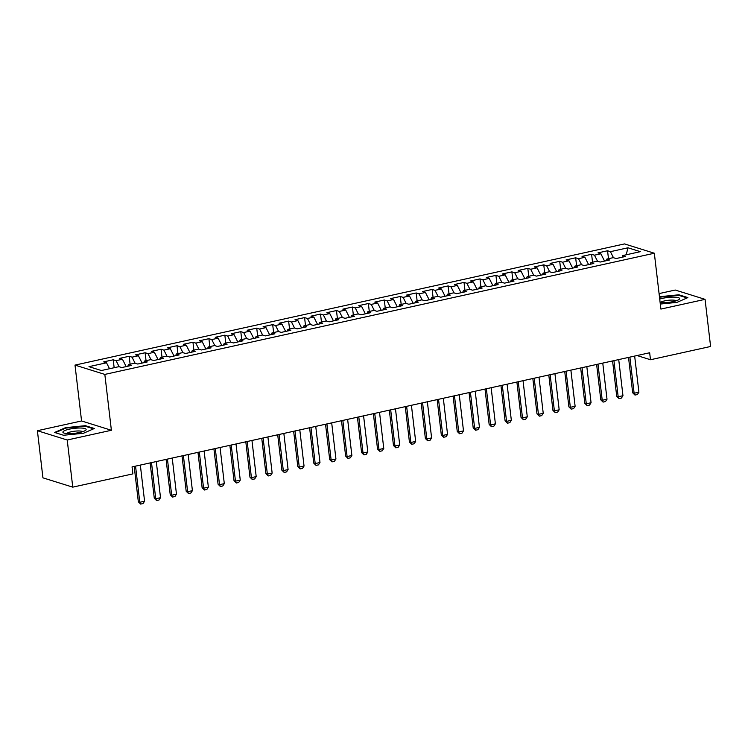 <?xml version="1.0" encoding="UTF-8"?>
<svg xmlns="http://www.w3.org/2000/svg" width="748" height="748" viewBox="0 0 748 748"><rect width="100%" height="100%" fill="white"/><g stroke="black" fill="none" stroke-linecap="round" stroke-linejoin="round"><path stroke-width="1.12" d="M37.4 430.708L67.217 440.011L111.387 430.268L81.569 420.965L37.4 430.708L42.935 477.841L72.762 487.144L132.873 473.886L132.05 466.902L649.666 352.757L650.48 359.741L710.6 346.483L705.065 299.35L675.238 290.037L659.072 293.599M81.569 420.965L75.006 365.099L624.505 243.913L654.332 253.226L104.832 374.411L75.006 365.099M626.216 254.788L627.955 247.794L610.415 251.665L607.554 250.767L597.979 252.88L600.84 253.768L594.464 255.18L591.603 254.283L582.038 256.396L584.899 257.293L578.522 258.696L575.661 257.798L566.086 259.911L568.947 260.809L562.571 262.211L559.71 261.323L550.145 263.427L553.006 264.325L546.629 265.727L543.768 264.839L534.194 266.942L537.064 267.84L530.678 269.243L527.817 268.354L518.252 270.458L521.113 271.356L514.736 272.758L511.875 271.87L502.31 273.983L505.171 274.871L498.785 276.283L495.924 275.386L486.359 277.499L489.22 278.387L482.843 279.799L479.982 278.901L470.417 281.014L473.278 281.903L466.892 283.314L464.031 282.417L454.466 284.53L457.327 285.418L450.951 286.83L448.089 285.932L438.524 288.045L441.385 288.943L435.009 290.346L432.148 289.448L422.573 291.561L425.434 292.459L419.058 293.861L416.197 292.973L406.632 295.077L409.493 295.974L403.116 297.377L400.255 296.489L390.68 298.592L393.541 299.49L387.165 300.892L384.304 300.004L374.739 302.108L377.6 303.005L371.223 304.408L368.362 303.52L358.788 305.633L361.649 306.521L355.272 307.933L352.411 307.035L342.846 309.148L345.707 310.037L339.33 311.449L336.469 310.551L326.895 312.664L329.765 313.552L323.379 314.964L320.518 314.067L310.953 316.18L313.814 317.068L307.437 318.48L304.576 317.582L295.011 319.695L297.872 320.593L291.486 321.995L288.625 321.107L279.06 323.211L281.921 324.108L275.545 325.511L272.683 324.623L263.118 326.726L265.979 327.624L259.593 329.026L256.732 328.138L247.167 330.242L250.028 331.14L243.652 332.542L240.791 331.654L231.226 333.767L234.087 334.655L227.71 336.067L224.849 335.169L215.274 337.283L218.136 338.171L211.759 339.583L208.898 338.685L199.333 340.798L202.194 341.686L195.817 343.098L192.956 342.201L183.382 344.314L186.243 345.202L179.866 346.614L177.005 345.716L167.44 347.829L170.301 348.727L163.924 350.129L161.063 349.232L151.489 351.345L154.35 352.243L147.973 353.645L145.112 352.757L135.547 354.861L138.408 355.758L132.031 357.161L129.17 356.272L119.596 358.376L122.457 359.274L116.08 360.676L113.219 359.788L103.654 361.892L106.515 362.789L109.526 368.736M627.955 247.794L640.363 251.665L622.822 255.536L622.149 257.209M106.515 362.789L88.975 366.66L101.382 370.531L118.923 366.66L121.793 367.558L131.358 365.445L128.497 364.556L134.874 363.145L137.735 364.042L147.3 361.929L144.439 361.041L150.816 359.629L153.677 360.527L163.251 358.414L160.39 357.516L166.767 356.113L169.628 357.011L179.193 354.898L176.332 354L182.708 352.598L185.569 353.486L195.144 351.382L192.283 350.485L198.659 349.082L201.521 349.971L211.086 347.867L208.225 346.969L214.601 345.567L217.462 346.455L227.037 344.351L224.176 343.454L230.552 342.051L233.413 342.939L242.978 340.826L240.117 339.938L246.494 338.526L249.355 339.424L258.92 337.311L256.059 336.422L262.445 335.011L265.306 335.908L274.871 333.795L272.01 332.907L278.387 331.495L281.248 332.393L290.813 330.279L287.952 329.391L294.338 327.979L297.199 328.877L306.764 326.764L303.903 325.866L310.28 324.464L313.141 325.361L322.706 323.248L319.845 322.351L326.221 320.948L329.092 321.836L338.657 319.733L335.796 318.835L342.173 317.433L345.034 318.321L354.599 316.217L351.738 315.319L358.114 313.917L360.975 314.805L370.55 312.701L367.689 311.804L374.065 310.401L376.927 311.29L386.492 309.176L383.631 308.288L390.007 306.876L392.868 307.774L402.443 305.661L399.582 304.773L405.958 303.361L408.819 304.258L418.384 302.145L415.523 301.257L421.9 299.845L424.761 300.743L434.336 298.63L431.474 297.741L437.851 296.33L440.712 297.227L450.277 295.114L447.416 294.216L453.793 292.814L456.654 293.702L466.219 291.598L463.358 290.701L469.744 289.298L472.605 290.187L482.17 288.083L479.309 287.185L485.686 285.783L488.547 286.671L498.112 284.567L495.251 283.67L501.637 282.267L504.498 283.155L514.063 281.042L511.202 280.154L517.579 278.752L520.44 279.64L530.005 277.527L527.144 276.638L533.52 275.227L536.391 276.124L545.956 274.011L543.095 273.123L549.471 271.711L552.333 272.609L561.898 270.496L559.037 269.607L565.413 268.195L568.274 269.093L577.849 266.98L574.988 266.082L581.364 264.68L584.225 265.577L593.79 263.464L590.929 262.567L597.306 261.164L600.167 262.052L609.742 259.949L606.88 259.051L613.257 257.649L616.118 258.537L625.683 256.433L622.822 255.536M116.08 360.676L119.147 366.735M122.457 359.274L126.169 366.595M132.031 357.161L135.098 363.219M138.408 355.758L142.111 363.079M128.497 364.556L127.824 366.23M147.973 353.645L151.04 359.695M154.35 352.243L158.062 359.554M144.439 361.041L143.766 362.705M163.924 350.129L166.982 356.179M170.301 348.727L174.004 356.039M160.39 357.516L159.717 359.19M179.866 346.614L182.933 352.663M186.243 345.202L189.955 352.523M176.332 354L175.658 355.674M195.817 343.098L198.875 349.148M202.194 341.686L205.896 349.007M192.283 350.485L191.61 352.158M211.759 339.583L214.826 345.632M218.136 338.171L221.847 345.492M208.225 346.969L207.551 348.643M227.71 336.067L230.767 342.116M234.087 334.655L237.789 341.976M224.176 343.454L223.502 345.127M243.652 332.542L246.718 338.601M250.028 331.14L253.731 338.461M240.117 339.938L239.444 341.612M259.593 329.026L262.66 335.085M265.979 327.624L269.682 334.945M256.059 336.422L255.395 338.096M275.545 325.511L278.611 331.57M281.921 324.108L285.624 331.42M272.01 332.907L271.337 334.58M291.486 321.995L294.553 328.045M297.872 320.593L301.575 327.904M287.952 329.391L287.279 331.055M307.437 318.48L310.504 324.529M313.814 317.068L317.517 324.389M303.903 325.866L303.23 327.54M323.379 314.964L326.446 321.014M329.765 313.552L333.468 320.873M319.845 322.351L319.172 324.024M339.33 311.449L342.397 317.498M345.707 310.037L349.41 317.358M335.796 318.835L335.123 320.509M355.272 307.933L358.339 313.982M361.649 306.521L365.361 313.842M351.738 315.319L351.064 316.993M371.223 304.408L374.281 310.467M377.6 303.005L381.302 310.327M367.689 311.804L367.016 313.477M387.165 300.892L390.232 306.951M393.541 299.49L397.253 306.811M383.631 308.288L382.957 309.962M403.116 297.377L406.173 303.436M409.493 295.974L413.195 303.295M399.582 304.773L398.908 306.446M419.058 293.861L422.124 299.92M425.434 292.459L429.146 299.77M415.523 301.257L414.85 302.931M435.009 290.346L438.066 296.395M441.385 288.943L445.088 296.255M431.474 297.741L430.801 299.406M450.951 286.83L454.017 292.879M457.327 285.418L461.03 292.739M447.416 294.216L446.743 295.89M466.892 283.314L469.959 289.364M473.278 281.903L476.981 289.224M463.358 290.701L462.694 292.375M482.843 279.799L485.91 285.848M489.22 278.387L492.923 285.708M479.309 287.185L478.636 288.859M498.785 276.283L501.852 282.333M505.171 274.871L508.874 282.192M495.251 283.67L494.578 285.343M514.736 272.758L517.803 278.817M521.113 271.356L524.816 278.677M511.202 280.154L510.529 281.828M530.678 269.243L533.745 275.301M537.064 267.84L540.767 275.161M527.144 276.638L526.47 278.312M546.629 265.727L549.696 271.786M553.006 264.325L556.708 271.646M543.095 273.123L542.422 274.796M562.571 262.211L565.638 268.27M568.947 260.809L572.659 268.121M559.037 269.607L558.363 271.272M578.522 258.696L581.579 264.745M584.899 257.293L588.601 264.605M574.988 266.082L574.314 267.756M594.464 255.18L597.53 261.23M600.84 253.768L604.552 261.089M590.929 262.567L590.256 264.24M610.415 251.665L613.472 257.714M606.88 259.051L606.207 260.725M67.217 440.011L72.762 487.144M654.332 253.226L660.895 309.083L705.065 299.35M111.387 430.268L104.832 374.411M637.034 355.543L650.48 359.741M660.297 304.053L676.968 302.379L687.87 297.592L678.885 294.787L659.437 296.732M94.351 428.482L85.375 425.677L65.497 427.669L54.595 432.466L63.58 435.261L83.458 433.27L94.351 428.482M607.554 250.767L608.479 258.696M591.603 254.283L592.538 262.221M575.661 257.798L576.586 265.736M559.71 261.323L560.645 269.252M543.768 264.839L544.694 272.768M527.817 268.354L528.752 276.283M511.875 271.87L512.801 279.799M495.924 275.386L496.859 283.314M479.982 278.901L480.917 286.83M464.031 282.417L464.966 290.346M448.089 285.932L449.024 293.871M432.148 289.448L433.073 297.386M416.197 292.973L417.132 300.902M400.255 296.489L401.18 304.417M384.304 300.004L385.239 307.933M368.362 303.52L369.288 311.449M352.411 307.035L353.346 314.964M336.469 310.551L337.395 318.48M320.518 314.067L321.453 321.995M304.576 317.582L305.502 325.52M288.625 321.107L289.56 329.036M272.683 324.623L273.618 332.551M256.732 328.138L257.667 336.067M240.791 331.654L241.726 339.583M224.849 335.169L225.774 343.098M208.898 338.685L209.833 346.614M192.956 342.201L193.882 350.129M177.005 345.716L177.94 353.654M161.063 349.232L161.989 357.17M145.112 352.757L146.047 360.686M129.17 356.272L130.096 364.201M113.219 359.788L114.154 367.717M678.96 295.395L678.885 294.787M85.44 426.285L85.375 425.677M65.562 428.211L65.497 427.669M634.659 356.067L638.904 392.195L637.371 394.542L634.977 395.066L634.126 393.252L632.677 392.794L628.516 357.422M638.904 392.195L634.126 393.252L629.881 357.114M634.977 395.066L632.677 392.794M618.718 359.582L622.962 395.711L621.429 398.058L619.035 398.581L618.175 396.767L616.726 396.318L612.575 360.938M622.962 395.711L618.175 396.767L613.93 360.639M619.035 398.581L616.726 396.318M602.766 363.098L607.011 399.226L605.478 401.573L603.094 402.097L602.234 400.283L600.784 399.834L596.624 364.454M607.011 399.226L602.234 400.283L597.989 364.154M603.094 402.097L600.784 399.834M660.138 302.641A11.688 2.478 -6.7 0 0 661.671 302.725A11.688 2.478 -6.7 0 0 678.904 299.583A11.688 2.478 -6.7 0 0 674.387 297.134A11.688 2.478 -6.7 0 0 659.717 299.116M676.099 300.818A8.004 1.692 -6.7 0 0 672.62 300.079A8.004 1.692 -6.7 0 0 660.39 302.659M659.493 297.199L678.586 295.282L687.085 297.938M68.162 433.616A11.688 2.478 -6.7 0 0 85.384 430.474A11.688 2.478 -6.7 0 0 80.877 428.024A11.688 2.478 -6.7 0 0 67.03 429.754A11.688 2.478 -6.7 0 0 63.861 433.008A11.688 2.478 -6.7 0 0 68.162 433.616M82.589 431.708A8.004 1.692 -6.7 0 0 79.11 430.97A8.004 1.692 -6.7 0 0 66.871 433.55M55.361 432.699L65.815 428.099L85.076 426.173L93.565 428.828M586.825 366.614L591.07 402.742L589.536 405.089L587.143 405.622L586.282 403.798L584.833 403.35L580.682 367.969M591.07 402.742L586.282 403.798L582.038 367.67M587.143 405.622L584.833 403.35M570.883 370.129L575.119 406.258L573.585 408.604L571.201 409.137L570.341 407.314L568.891 406.865L564.731 371.485M575.119 406.258L570.341 407.314L566.096 371.186M571.201 409.137L568.891 406.865M554.932 373.645L559.177 409.782L557.643 412.12L555.25 412.653L554.39 410.83L552.94 410.381L548.789 375M559.177 409.782L554.39 410.83L550.145 374.701M555.25 412.653L552.94 410.381M538.99 377.16L543.235 413.298L541.702 415.636L539.308 416.169L538.448 414.355L536.999 413.896L532.838 378.516M543.235 413.298L538.448 414.355L534.203 378.217M539.308 416.169L536.999 413.896M523.039 380.676L527.284 416.814L525.75 419.161L523.357 419.684L522.497 417.87L521.047 417.412L516.896 382.032M527.284 416.814L522.497 417.87L518.252 381.732M523.357 419.684L521.047 417.412M507.097 384.201L511.342 420.329L509.809 422.676L507.415 423.2L506.555 421.386L505.106 420.928L500.945 385.547M511.342 420.329L506.555 421.386L502.31 385.248M507.415 423.2L505.106 420.928M491.146 387.716L495.391 423.845L493.858 426.192L491.464 426.715L490.613 424.901L489.155 424.443L485.003 389.072M495.391 423.845L490.613 424.901L486.368 388.764M491.464 426.715L489.155 424.443M475.204 391.232L479.449 427.36L477.916 429.707L475.522 430.231L474.662 428.417L473.213 427.968L469.052 392.588M479.449 427.36L474.662 428.417L470.417 392.289M475.522 430.231L473.213 427.968M459.253 394.748L463.498 430.876L461.965 433.223L459.571 433.747L458.72 431.933L457.262 431.484L453.11 396.103M463.498 430.876L458.72 431.933L454.475 395.804M459.571 433.747L457.262 431.484M443.312 398.263L447.556 434.392L446.023 436.739L443.629 437.271L442.769 435.448L441.32 434.999L437.159 399.619M447.556 434.392L442.769 435.448L438.524 399.32M443.629 437.271L441.32 434.999M427.36 401.779L431.605 437.907L430.072 440.254L427.678 440.787L426.828 438.964L425.378 438.515L421.218 403.135M431.605 437.907L426.828 438.964L422.583 402.835M427.678 440.787L425.378 438.515M411.419 405.294L415.664 441.432L414.13 443.77L411.737 444.303L410.876 442.479L409.427 442.031L405.276 406.65M415.664 441.432L410.876 442.479L406.632 406.351M411.737 444.303L409.427 442.031M395.468 408.81L399.713 444.948L398.179 447.285L395.795 447.818L394.935 446.004L393.485 445.546L389.325 410.166M399.713 444.948L394.935 446.004L390.69 409.867M395.795 447.818L393.485 445.546M379.526 412.326L383.771 448.463L382.237 450.81L379.844 451.334L378.984 449.52L377.534 449.062L373.383 413.681M383.771 448.463L378.984 449.52L374.739 413.382M379.844 451.334L377.534 449.062M363.584 415.851L367.82 451.979L366.286 454.326L363.902 454.849L363.042 453.036L361.593 452.577L357.432 417.206M367.82 451.979L363.042 453.036L358.797 416.898M363.902 454.849L361.593 452.577M347.633 419.366L351.878 455.495L350.344 457.841L347.951 458.365L347.091 456.551L345.641 456.093L341.49 420.722M351.878 455.495L347.091 456.551L342.846 420.413M347.951 458.365L345.641 456.093M331.691 422.882L335.936 459.01L334.403 461.357L332.009 461.881L331.149 460.067L329.7 459.618L325.539 424.238M335.936 459.01L331.149 460.067L326.904 423.938M332.009 461.881L329.7 459.618M315.74 426.397L319.985 462.526L318.452 464.873L316.058 465.396L315.198 463.582L313.749 463.134L309.597 427.753M319.985 462.526L315.198 463.582L310.953 427.454M316.058 465.396L313.749 463.134M299.798 429.913L304.043 466.041L302.51 468.388L300.116 468.921L299.256 467.098L297.807 466.649L293.646 431.269M304.043 466.041L299.256 467.098L295.011 430.97M300.116 468.921L297.807 466.649M283.847 433.429L288.092 469.566L286.559 471.904L284.165 472.437L283.314 470.614L281.856 470.165L277.704 434.784M288.092 469.566L283.314 470.614L279.069 434.485M284.165 472.437L281.856 470.165M267.906 436.944L272.15 473.082L270.617 475.419L268.223 475.952L267.363 474.129L265.914 473.68L261.753 438.3M272.15 473.082L267.363 474.129L263.118 438.001M268.223 475.952L265.914 473.68M251.954 440.46L256.199 476.598L254.666 478.935L252.272 479.468L251.421 477.654L249.963 477.196L245.811 441.816M256.199 476.598L251.421 477.654L247.177 441.516M252.272 479.468L249.963 477.196M236.013 443.975L240.258 480.113L238.724 482.46L236.331 482.984L235.47 481.17L234.021 480.712L229.86 445.331M240.258 480.113L235.47 481.17L231.226 445.032M236.331 482.984L234.021 480.712M220.062 447.5L224.307 483.629L222.773 485.976L220.38 486.499L219.529 484.685L218.079 484.227L213.919 448.856M224.307 483.629L219.529 484.685L215.284 448.548M220.38 486.499L218.079 484.227M204.12 451.016L208.365 487.144L206.831 489.491L204.438 490.015L203.578 488.201L202.128 487.743L197.977 452.372M208.365 487.144L203.578 488.201L199.333 452.073M204.438 490.015L202.128 487.743M188.169 454.532L192.414 490.66L190.88 493.007L188.496 493.53L187.636 491.716L186.187 491.268L182.026 455.887M192.414 490.66L187.636 491.716L183.391 455.588M188.496 493.53L186.187 491.268M172.227 458.047L176.472 494.176L174.939 496.522L172.545 497.046L171.685 495.232L170.235 494.783L166.084 459.403M176.472 494.176L171.685 495.232L167.44 459.104M172.545 497.046L170.235 494.783M156.285 461.563L160.521 497.691L158.987 500.038L156.603 500.571L155.743 498.748L154.294 498.299L150.133 462.919M160.521 497.691L155.743 498.748L151.498 462.619M156.603 500.571L154.294 498.299M140.334 465.078L144.579 501.216L143.046 503.554L140.652 504.087L139.792 502.263L138.343 501.815L134.191 466.434M144.579 501.216L139.792 502.263L135.547 466.135M140.652 504.087L138.343 501.815"/></g></svg>

